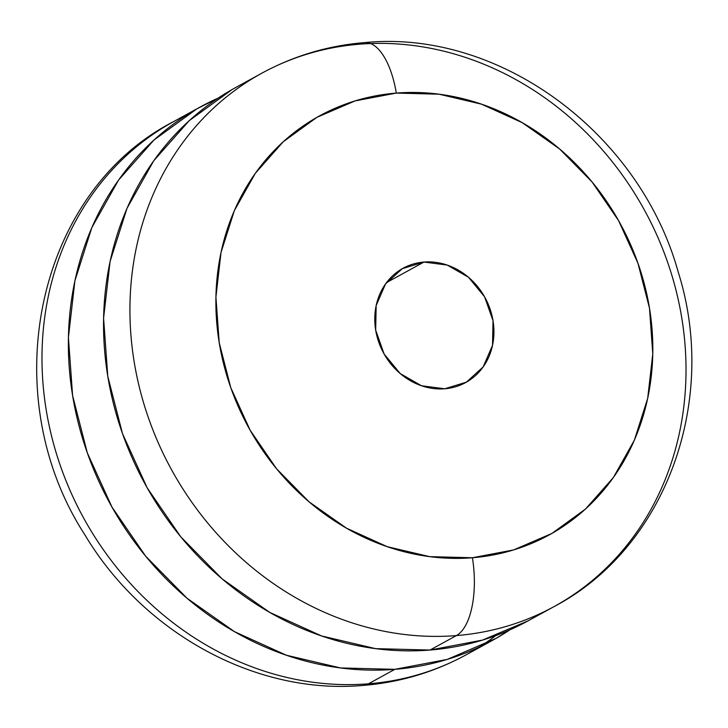 <?xml version="1.0" encoding="UTF-8"?>
<svg xmlns="http://www.w3.org/2000/svg" width="728" height="728" viewBox="0 0 728 728"><rect width="100%" height="100%" fill="white"/><g stroke="black" fill="none" stroke-linecap="round" stroke-linejoin="round"><path stroke-width="1.09" d="M423.978 262.053A65.165 57.803 -118.7 0 1 490.026 308.872A65.165 57.803 -118.7 0 1 465.692 382.555A65.165 57.803 -118.7 0 1 444.726 388.779L421.485 385.758L400.2 373.546L384.111 354.008L375.675 330.112L376.176 305.505L385.531 283.938L402.311 268.678L423.978 262.053L447.219 265.074L468.504 277.286L484.593 296.824L493.029 320.72L492.528 345.318L483.183 366.894L466.393 382.154L444.726 388.779A65.165 57.803 -118.7 0 1 378.678 341.96A65.165 57.803 -118.7 0 1 403.021 268.277A65.165 57.803 -118.7 0 1 423.978 262.053L386.495 282.61L423.978 262.053M494.94 636.245A304.104 269.742 -118.7 0 1 368.45 683.81L394.831 669.341L368.45 683.81A304.104 269.742 61.3 0 0 466.266 654.745C434.207 672.208 399.881 682.427 363.281 685.403C256.538 695.158 143.816 633.496 84.985 535.016C-5.606 395.504 35.308 192.565 173.801 121.485A304.104 269.742 61.3 0 0 60.224 465.319A304.104 269.742 61.3 0 0 368.45 683.81A65.165 27.955 85.4 0 1 362.899 685.43A65.165 27.955 -94.6 0 0 368.45 683.81A304.104 269.742 -118.7 0 1 67.012 483.265A304.104 269.742 -118.7 0 1 145.118 139.985M394.831 669.341A304.104 269.742 -118.7 0 1 86.605 450.85A304.104 269.742 -118.7 0 1 200.182 107.016A304.104 269.742 -118.7 0 1 218.154 98.107L196.888 108.854L154.027 139.967L118.555 180.062L91.837 227.6L74.911 280.753L68.414 337.464L72.6 395.577L87.305 452.843L111.966 507.07L145.646 556.165L187.032 598.243L234.553 631.695L286.368 655.227L340.486 667.94L394.831 669.341L447.32 659.386L495.932 638.438L509.828 629.902A304.104 269.742 -118.7 0 1 492.647 640.276A304.104 269.742 -118.7 0 1 394.831 669.341M528.1 620.838L482.5 640.094L430.011 650.049L456.392 635.58A304.104 269.742 -118.7 0 0 554.199 606.515C666.075 547.775 718.918 400.7 678.196 271.954C639.639 132.996 499.435 29.147 364.719 42.597C328.119 45.573 293.794 55.792 261.734 73.255L235.353 87.724A304.104 269.742 61.3 0 0 121.785 431.558A304.104 269.742 61.3 0 0 430.011 650.049L456.392 635.58A304.104 269.742 -118.7 0 1 148.166 417.089A304.104 269.742 -118.7 0 1 261.734 73.255A304.104 269.742 -118.7 0 1 359.55 44.19A304.104 269.742 61.3 0 0 233.06 91.755A304.104 269.742 61.3 0 0 154.955 435.035A304.104 269.742 61.3 0 0 456.392 635.58A65.165 27.955 -94.6 0 0 472.399 557.748A238.939 211.939 -118.7 0 1 219.21 342.651A238.939 211.939 -118.7 0 1 396.305 93.084A65.165 27.955 -94.6 0 0 365.101 42.57A65.165 27.955 85.4 0 1 396.305 93.084L355.064 100.91L316.871 117.363L283.192 141.814L255.319 173.319L234.334 210.665L221.03 252.425L215.925 296.988L219.21 342.651L230.767 387.642L250.15 430.248L276.604 468.823L309.127 501.883L346.464 528.164L387.169 546.655L429.693 556.647L472.399 557.748L513.64 549.922L551.833 533.469L585.512 509.018L613.385 477.513L634.37 440.167L647.674 398.407L652.779 353.844L649.494 308.181L637.937 263.19L618.554 220.584L592.101 182.009L559.577 148.949L522.24 122.668L481.536 104.177L439.011 94.185L396.305 93.084A238.939 211.939 -118.7 0 1 649.494 308.181A238.939 211.939 -118.7 0 1 472.399 557.748A65.165 27.955 85.4 0 1 456.392 635.58A304.104 269.742 61.3 0 0 582.882 588.015A304.104 269.742 61.3 0 0 660.988 244.735A304.104 269.742 61.3 0 0 359.55 44.19A65.165 27.955 85.4 0 1 365.101 42.57M359.55 44.19A304.104 269.742 -118.7 0 1 370.616 43.544M232.068 89.562L189.207 120.675L153.735 160.77L127.018 208.308L110.083 261.461L103.585 318.172L107.771 376.285L122.477 433.551L147.147 487.778L180.817 536.873L222.213 578.951L269.724 612.403L321.539 635.935L375.657 648.648L430.011 650.049A304.104 269.742 61.3 0 0 527.818 620.984L554.199 606.515M200.182 107.016L173.801 121.485M492.647 640.276L466.266 654.745"/></g></svg>

